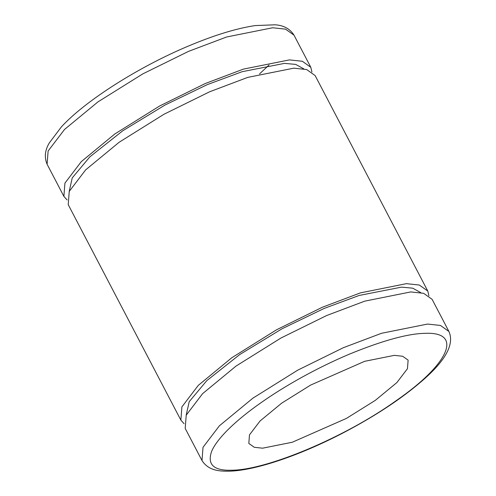<?xml version="1.0" encoding="UTF-8"?>
<svg xmlns="http://www.w3.org/2000/svg" width="496" height="496" viewBox="0 0 496 496"><rect width="100%" height="100%" fill="white"/><g stroke="black" fill="none" stroke-linecap="round" stroke-linejoin="round"><path stroke-width="0.74" d="M394.332 355.359L364.665 361.305L310.589 385.101L281.654 403.174L260.053 420.986L249.482 434.862L248.818 443.412L254.274 447.293L262.607 448.186L292.274 442.246L346.351 418.444L375.286 400.377L396.887 382.565L407.458 368.683L408.121 360.133L402.659 356.252L394.332 355.359M425.618 333.318C408.214 333.486 382.714 340.473 349.128 354.262C316.535 368.032 284.22 386.248 260.536 403.043C236.573 419.827 217.515 437.801 211.742 451.075C206.944 464.33 213.472 470.716 231.322 470.233C266.451 470.313 345.191 437.305 396.403 400.508C449.649 363.692 462.923 331.874 425.618 333.318M448.905 331.458L432.109 299.33L423.652 293.316L410.744 291.933L364.758 301.14L326.622 315.543L280.941 338.03L236.09 366.036L202.61 393.65L186.223 415.158L185.2 428.414L201.996 460.542C208.68 471.014 220.063 471.206 228.433 471.2C254.746 470.871 300.167 455.359 343.889 432.506C375.422 415.939 401.487 398.734 422.077 380.897C445.681 360.592 454.627 344.119 448.905 331.458L440.448 325.444L427.54 324.062L381.554 333.275L343.424 347.671L297.736 370.159L252.886 398.17L219.412 425.779L203.019 447.287L201.996 460.542M420.782 292.634L412.703 288.17L401.475 287.141L359.129 295.461L324.186 308.425L282.019 328.786L239.742 354.535L206.838 380.606L189.212 401.673L186.161 415.288M184.084 423.727L180.873 420.137L181.896 406.887L198.288 385.373L231.762 357.765L276.613 329.759L322.301 307.266L360.431 292.869L406.416 283.656L419.325 285.039L427.788 291.059L428.897 295.74M427.788 291.059L315.127 75.566L306.671 69.552L293.762 68.169L247.777 77.382L209.647 91.779L163.959 114.266L119.108 142.278L85.634 169.886L69.242 191.394L68.219 204.65L180.873 420.137M303.806 68.87L295.721 64.406L284.493 63.376L242.147 71.697L207.204 84.661L165.038 105.022L122.76 130.777L89.857 156.848L72.23 177.909L69.186 191.53M67.103 199.962L63.891 196.379L64.92 183.123L81.307 161.615L114.781 134.001L159.631 105.995L205.319 83.508L243.455 69.105L289.435 59.898L302.349 61.281L310.806 67.295L311.916 71.982M269.037 65.001L259.532 73.923M63.891 196.379L47.095 164.244L48.118 150.995L64.511 129.481L97.985 101.872L142.836 73.867L188.523 51.373L226.653 36.977L272.639 27.764L285.547 29.146L294.004 35.166L310.806 67.295M294.004 35.166C289.986 28.805 283.687 25.352 275.119 24.8L255.242 25.569C236.499 28.359 214.235 35.185 188.449 46.041C138.762 66.861 85.479 100.595 61.411 126.864L49.352 142.842C44.925 150.189 44.169 157.319 47.095 164.244"/></g></svg>
